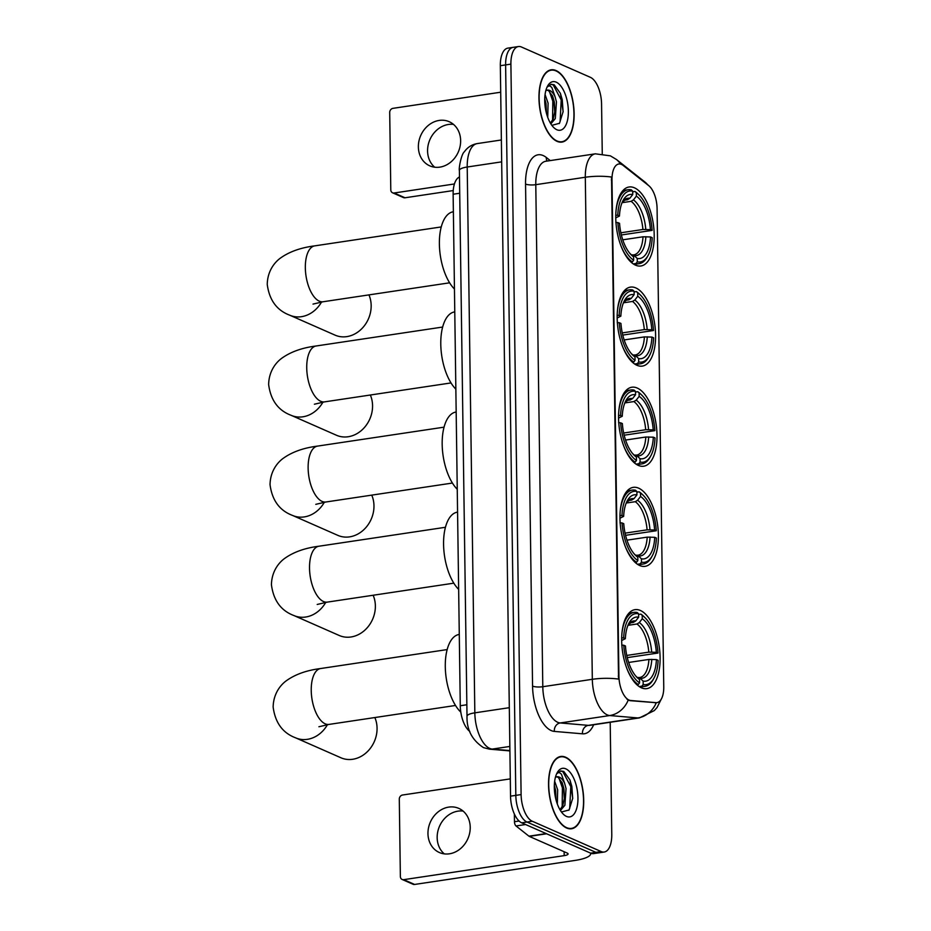<?xml version="1.0" encoding="UTF-8"?>
<svg xmlns="http://www.w3.org/2000/svg" width="931" height="931" viewBox="0 0 931 931"><rect width="100%" height="100%" fill="white"/><g stroke="black" fill="none" stroke-linecap="round" stroke-linejoin="round"><path stroke-width="1.4" d="M635.524 265.16A39.928 18.504 81.5 0 0 640.9 265.987A39.928 18.504 81.5 0 0 653.934 229.375A39.928 18.504 81.5 0 0 634.442 187.818A39.928 18.504 81.5 0 0 629.077 186.991A39.928 18.504 81.5 0 0 616.031 223.603A39.928 18.504 81.5 0 0 635.524 265.16M639.725 565.524A39.928 18.504 81.5 0 0 645.09 566.339A39.928 18.504 81.5 0 0 658.136 529.727A39.928 18.504 81.5 0 0 638.643 488.17A39.928 18.504 81.5 0 0 633.266 487.355A39.928 18.504 81.5 0 0 620.232 523.955A39.928 18.504 81.5 0 0 639.725 565.524M638.329 465.407A39.928 18.504 81.5 0 0 643.693 466.222A39.928 18.504 81.5 0 0 656.739 429.61A39.928 18.504 81.5 0 0 637.246 388.052A39.928 18.504 81.5 0 0 631.87 387.226A39.928 18.504 81.5 0 0 618.836 423.838A39.928 18.504 81.5 0 0 638.329 465.407M636.92 365.278A39.928 18.504 81.5 0 0 642.297 366.104A39.928 18.504 81.5 0 0 655.331 329.493A39.928 18.504 81.5 0 0 635.85 287.935A39.928 18.504 81.5 0 0 630.473 287.109A39.928 18.504 81.5 0 0 617.439 323.72A39.928 18.504 81.5 0 0 636.92 365.278M641.424 687.823A39.928 18.504 81.5 0 0 646.801 688.637A39.928 18.504 81.5 0 0 659.835 652.037A39.928 18.504 81.5 0 0 640.353 610.468A39.928 18.504 81.5 0 0 634.977 609.654A39.928 18.504 81.5 0 0 621.943 646.254A39.928 18.504 81.5 0 0 641.424 687.823M628.984 700.042A20.342 9.426 81.5 0 0 630.683 700.496L655.936 702.649A20.342 9.426 81.5 0 0 656.983 702.614A20.342 9.426 81.5 0 0 663.756 686.81L657.088 208.614A20.342 9.426 81.5 0 0 648.721 185.641L623.211 165.474A20.342 9.426 81.5 0 0 618.766 164.007A20.342 9.426 81.5 0 0 611.993 179.823L618.917 676.034A20.342 9.426 81.5 0 0 628.984 700.042M469.794 731.429A22.6 10.474 -98.5 0 1 460.275 705.745L453.129 194.23A22.6 10.474 -98.5 0 1 459.483 176.995M566.618 828.008A36.542 16.933 81.5 0 0 571.541 828.765A36.542 16.933 81.5 0 0 583.469 795.26A36.542 16.933 81.5 0 0 565.641 757.229A36.542 16.933 81.5 0 0 560.718 756.484A36.542 16.933 81.5 0 0 548.79 789.977A36.542 16.933 81.5 0 0 566.618 828.008M557.041 141.349A36.542 16.933 81.5 0 0 561.952 142.094A36.542 16.933 81.5 0 0 573.88 108.59A36.542 16.933 81.5 0 0 556.051 70.558A36.542 16.933 81.5 0 0 551.129 69.813A36.542 16.933 81.5 0 0 539.2 103.306A36.542 16.933 81.5 0 0 557.041 141.349M593.664 724.749A37.671 17.456 -98.5 0 1 582.492 733.814A7.529 6.633 94.9 0 1 588.369 725.365L637.898 717.941L609.747 715.543A30.141 13.965 -98.5 0 1 607.233 714.88A30.141 13.965 -98.5 0 1 592.325 679.304A26.371 6.564 -0.8 0 1 618.533 679.083L611.527 177.03A26.371 6.564 179.2 0 0 585.308 177.251A30.141 13.965 -98.5 0 1 595.351 153.824L545.822 161.249A30.141 13.965 81.5 0 0 535.779 184.675L542.796 686.717A30.141 13.965 81.5 0 0 557.704 722.293A30.141 13.965 81.5 0 0 560.218 722.956L588.369 725.365A30.141 13.965 81.5 0 0 589.917 725.319L639.434 717.894A30.141 13.965 -98.5 0 1 637.898 717.941A26.371 23.228 -85.1 0 0 656.297 702.719L629.728 700.636L626.994 699.262M628.216 700.17L628.192 700.159A26.371 23.228 -85.1 0 1 609.747 715.543L560.218 722.956A7.529 6.633 94.9 0 0 554.352 731.405A37.671 17.456 -98.5 0 1 532.567 686.112L525.55 184.059A7.529 1.874 179.2 0 0 535.779 184.675L585.308 177.251L592.325 679.304L542.796 686.717A7.529 1.874 179.2 0 1 532.567 686.112M604.231 852.028L593.675 853.611A22.6 10.474 81.5 0 1 590.626 853.145L521.721 822.829A22.6 10.474 81.5 0 1 510.537 796.156L500.331 65.705A22.6 10.474 81.5 0 1 507.872 48.133L513.156 47.341A22.6 10.474 81.5 0 0 505.614 64.914L515.821 795.365A22.6 10.474 81.5 0 0 527.004 822.038L595.91 852.354A22.6 10.474 81.5 0 0 598.947 852.819A22.6 10.474 81.5 0 1 595.91 852.354L527.004 822.038A22.6 10.474 81.5 0 1 515.821 795.365L505.614 64.914A22.6 10.474 81.5 0 1 513.156 47.341L518.439 46.55A22.6 10.474 81.5 0 0 510.898 64.123L521.104 794.574A22.6 10.474 81.5 0 0 532.288 821.247L601.193 851.562A22.6 10.474 81.5 0 0 604.231 852.028A22.6 10.474 81.5 0 0 611.772 834.455L610.201 722.281M602.264 153.685L601.566 104.004A22.6 10.474 81.5 0 0 590.382 77.32L521.476 47.016A22.6 10.474 81.5 0 0 518.439 46.55M565.641 757.59A36.169 16.758 81.5 0 0 560.776 756.856A36.169 16.758 81.5 0 0 548.964 790.012A36.169 16.758 81.5 0 0 566.618 827.647A36.169 16.758 81.5 0 0 571.483 828.392A36.169 16.758 81.5 0 0 583.295 795.237A36.169 16.758 81.5 0 0 565.641 757.59M554.655 781.214L557.669 789.814L557.32 804.023M554.317 785.392L555.574 790.128L556.005 799.834M561.707 811.937L569.074 809.958L572.716 798.298L570.028 780.085L563.767 771.427L560.776 770.973L556.761 773.708C558.146 772.102 559.717 772.299 561.486 774.324L564.617 783.285A17.026 7.89 81.5 0 0 559.298 777.117A17.026 7.89 81.5 0 0 557.006 776.768A17.026 7.89 81.5 0 0 555.388 777.42M564.617 783.285L566.048 788.557L564.884 805.257L560.439 810.517M556.575 776.861L558.135 777.292L562.336 783.134L563.953 788.871L564.442 798.03L562.79 805.571L559.985 809.772M566.467 816.406A24.567 11.381 81.5 0 0 577.953 797.82A24.567 11.381 81.5 0 0 565.792 768.831A24.567 11.381 81.5 0 0 557.145 772.8A24.567 11.381 81.5 0 0 563.348 814.206A24.567 11.381 81.5 0 0 566.467 816.406M560.45 771.031L562.79 771.566L570.796 786.602L569.702 808.317L568.841 810.249M558.891 777.792L562.405 787.859L562.161 806.921M569.958 779.934L571.843 786.451L572.693 798.577M561.952 782.226L563.453 787.707L564.349 799.031M554.306 785.834L555.982 799.741M444.285 853.878A24.113 20.505 113.7 0 1 437.163 837.667A24.113 20.505 113.7 0 1 463.114 811.087M427.957 833.617A24.113 20.505 -66.3 0 0 439.385 852.528A24.113 20.505 -66.3 0 0 470.225 827.298A24.113 20.505 -66.3 0 0 458.797 808.387A24.113 20.505 -66.3 0 0 427.957 833.617M514.366 814.008L514.471 821.712L519.079 821.026M590.638 853.145A30.141 7.495 -0.8 0 1 590.708 853.622A30.141 7.495 -0.8 0 1 575.079 860.419L414.609 884.45A3.771 3.2 113.7 0 1 413.038 884.252L402.157 879.469A3.771 3.2 -66.3 0 0 403.728 879.667L564.198 855.636A7.529 1.874 179.2 0 0 568.096 853.936A7.529 1.874 179.2 0 0 567.165 853.052L529.25 836.375A3.771 1.746 -98.5 0 1 528.936 836.178L516.018 825.96A3.771 1.746 -98.5 0 1 514.471 821.712M510.293 778.886L402.541 795.016A3.771 3.2 -66.3 0 0 399.294 799.159L400.365 876.513A3.771 3.2 -66.3 0 0 402.157 879.469M556.051 70.931A36.169 16.758 81.5 0 0 551.187 70.186A36.169 16.758 81.5 0 0 539.375 103.341A36.169 16.758 81.5 0 0 557.029 140.977A36.169 16.758 81.5 0 0 561.893 141.721A36.169 16.758 81.5 0 0 573.705 108.566A36.169 16.758 81.5 0 0 556.051 70.931M545.066 94.543L548.08 103.143L547.731 117.353M544.728 98.721L545.985 103.457L546.416 113.163M552.118 125.278L559.496 123.288L563.127 111.627L560.439 93.414L554.178 84.756L551.187 84.302L547.172 87.037C548.557 85.431 550.128 85.629 551.897 87.654L555.027 96.615A17.026 7.89 81.5 0 0 549.709 90.447A17.026 7.89 81.5 0 0 547.416 90.098A17.026 7.89 81.5 0 0 545.799 90.749M555.027 96.615L556.459 101.886L555.295 118.586L550.849 123.846M546.986 90.191L548.557 90.621L552.746 96.463L554.364 102.201L554.853 111.359L553.2 118.9L550.407 123.113M556.878 129.746A24.567 11.381 81.5 0 0 568.364 111.15A24.567 11.381 81.5 0 0 556.214 82.161A24.567 11.381 81.5 0 0 547.556 86.129A24.567 11.381 81.5 0 0 553.759 127.547A24.567 11.381 81.5 0 0 556.878 129.746M550.861 84.36L553.2 84.896L561.207 99.931L560.113 121.647L559.252 123.579M549.302 91.122L552.816 101.188L552.572 120.25M560.369 93.263L562.254 99.78L563.104 111.906M552.362 95.556L553.875 101.037L554.76 112.36M544.716 99.163L546.392 113.07M327.468 724.655A28.256 24.031 113.7 0 1 295.593 737.829L340.932 757.776A28.256 24.031 -66.3 0 0 377.067 728.205A28.256 24.031 -66.3 0 0 374.844 717.545M638.608 614.472L640.877 614.134L642.215 615.403A35.867 16.618 81.5 0 1 644.95 617.625A35.867 16.618 81.5 0 1 658.008 653.05L656.332 652.305A32.399 15.012 81.5 0 0 642.262 618.778L639.318 622.56L637.002 623.991L627.936 625.341M626.772 655.436L648.802 652.142L656.332 652.305M656.425 659.602L658.112 660.347A35.867 16.618 81.5 0 1 654.004 678.094A35.867 16.618 81.5 0 1 643.181 684.483L643.135 681.108A32.399 15.012 81.5 0 0 656.425 659.602L648.907 659.439L628.669 662.465M637.432 677.535L639.69 677.512A27.883 12.918 81.5 0 0 648.907 659.439M459.274 634.43L459.099 634.465A41.441 19.202 81.5 0 0 445.297 667.329A41.441 19.202 81.5 0 0 460.81 712.134M658.008 653.05L627.273 657.623M621.617 637.816L623.665 637.944A35.867 16.618 81.5 0 1 638.596 613.808L637.246 612.54A37.368 17.317 81.5 0 0 634.034 612.389A37.368 17.317 81.5 0 0 621.861 634.092M644.95 617.625L643.798 616.497A37.368 17.317 81.5 0 0 640.877 614.134M643.181 684.483L641.89 686.147A37.368 17.317 81.5 0 0 645.102 686.298A37.368 17.317 81.5 0 0 653.236 679.514L654.004 678.094M641.89 686.147L639.166 686.554M638.596 613.808L638.643 617.183A32.399 15.012 81.5 0 0 629.042 622.99A32.399 15.012 81.5 0 0 625.353 638.678L623.665 637.944M642.262 618.778L642.215 615.403M625.353 638.678L621.664 640.528M630.101 622.886L633.371 622.397L635.687 620.965L638.643 617.183M637.747 677.489L640.097 678.222L643.135 681.108M636.909 684.762L638.259 684.553L639.562 682.889A35.867 16.618 81.5 0 1 623.77 645.241L621.722 645.125M627.11 669.11A37.368 17.317 81.5 0 0 638.259 684.553M623.77 645.241L625.446 645.986A32.399 15.012 81.5 0 0 637.223 677.617A32.399 15.012 81.5 0 0 639.516 679.514L639.562 682.889M639.516 679.514L635.92 676.22M325.757 602.357A28.256 24.031 113.7 0 1 293.893 615.531L339.221 635.477A28.256 24.031 -66.3 0 0 375.368 605.906A28.256 24.031 -66.3 0 0 373.133 595.246M636.897 492.173L639.166 491.824L640.516 493.104A35.867 16.618 81.5 0 1 643.24 495.315A35.867 16.618 81.5 0 1 656.297 530.751L654.621 530.007A32.399 15.012 81.5 0 0 640.563 496.479L637.607 500.261L635.291 501.693L626.226 503.043M625.073 533.137L647.092 529.844L654.621 530.007M654.726 537.303L656.402 538.048A35.867 16.618 81.5 0 1 652.294 555.795A35.867 16.618 81.5 0 1 641.482 562.184L641.424 558.809A32.399 15.012 81.5 0 0 654.726 537.303L647.196 537.14L626.959 540.166M635.722 555.237L637.979 555.213A27.883 12.918 81.5 0 0 647.196 537.14M457.575 512.131L457.389 512.155A41.441 19.202 81.5 0 0 443.575 544.565A41.441 19.202 81.5 0 0 458.646 589.393M656.297 530.751L625.574 535.325M619.918 515.518L621.966 515.646A35.867 16.618 81.5 0 1 636.885 491.498L635.547 490.23A37.368 17.317 81.5 0 0 632.324 490.078A37.368 17.317 81.5 0 0 620.162 511.782M643.24 495.315L642.099 494.198A37.368 17.317 81.5 0 0 639.166 491.824M641.482 562.184L640.179 563.849A37.368 17.317 81.5 0 0 643.391 564A37.368 17.317 81.5 0 0 651.525 557.204L652.294 555.795M640.179 563.849L637.456 564.256M636.885 491.498L636.932 494.885A32.399 15.012 81.5 0 0 627.331 500.692A32.399 15.012 81.5 0 0 623.642 516.379L621.966 515.646M640.563 496.479L640.516 493.104M623.642 516.379L619.953 518.23M628.402 500.587L631.66 500.087L633.988 498.667L636.932 494.885M636.036 555.19L638.387 555.923L641.424 558.809M635.198 562.452L636.548 562.254L637.851 560.59A35.867 16.618 81.5 0 1 622.059 522.943L620.011 522.815M625.399 546.811A37.368 17.317 81.5 0 0 636.548 562.254M622.059 522.943L623.747 523.676A32.399 15.012 81.5 0 0 635.512 555.318A32.399 15.012 81.5 0 0 637.805 557.215L637.851 560.59M637.805 557.215L634.209 553.922M324.36 502.24A28.256 24.031 113.7 0 1 292.497 515.413L337.825 535.36A28.256 24.031 -66.3 0 0 373.971 505.789A28.256 24.031 -66.3 0 0 371.737 495.129M635.501 392.056L637.77 391.707L639.12 392.975A35.867 16.618 81.5 0 1 641.843 395.198A35.867 16.618 81.5 0 1 654.9 430.634L653.225 429.889A32.399 15.012 81.5 0 0 639.166 396.362L636.21 400.144L633.895 401.564L624.829 402.925M623.677 433.02L645.695 429.726L653.225 429.889M653.318 437.186L655.005 437.931A35.867 16.618 81.5 0 1 650.897 455.678A35.867 16.618 81.5 0 1 640.074 462.067L640.028 458.692A32.399 15.012 81.5 0 0 653.318 437.186L645.8 437.023L625.562 440.049M634.325 455.119L636.583 455.096A27.883 12.918 81.5 0 0 645.8 437.023M456.178 412.014L455.992 412.037A41.441 19.202 81.5 0 0 442.178 444.448A41.441 19.202 81.5 0 0 457.249 489.275M654.9 430.634L624.177 435.208M618.51 415.401L620.57 415.529A35.867 16.618 81.5 0 1 635.489 391.381L634.151 390.112A37.368 17.317 81.5 0 0 630.927 389.961A37.368 17.317 81.5 0 0 618.766 411.665M641.843 395.198L640.703 394.081A37.368 17.317 81.5 0 0 637.77 391.707M640.074 462.067L638.782 463.731A37.368 17.317 81.5 0 0 641.994 463.882A37.368 17.317 81.5 0 0 650.129 457.086L650.897 455.678M638.782 463.731L636.059 464.138M635.489 391.381L635.536 394.767A32.399 15.012 81.5 0 0 625.935 400.574A32.399 15.012 81.5 0 0 622.245 416.262L620.57 415.529M639.166 396.362L639.12 392.975M622.245 416.262L618.556 418.112M626.994 400.458L630.264 399.969L632.591 398.549L635.536 394.767M634.639 455.073L636.99 455.806L640.028 458.692M633.802 462.335L635.151 462.137L636.455 460.473A35.867 16.618 81.5 0 1 620.663 422.825L618.615 422.697M624.003 446.694A37.368 17.317 81.5 0 0 635.151 462.137M620.663 422.825L622.35 423.558A32.399 15.012 81.5 0 0 634.116 455.201A32.399 15.012 81.5 0 0 636.408 457.098L636.455 460.473M636.408 457.098L632.812 453.804A28.977 13.43 81.5 0 0 633.359 454.212M322.964 402.122A28.256 24.031 113.7 0 1 291.089 415.296L336.428 435.243A28.256 24.031 -66.3 0 0 372.563 405.672A28.256 24.031 -66.3 0 0 370.34 395.012M634.104 291.938L636.373 291.589L637.712 292.858A35.867 16.618 81.5 0 1 640.447 295.08A35.867 16.618 81.5 0 1 653.504 330.517L651.828 329.772A32.399 15.012 81.5 0 0 637.758 296.244L634.814 300.026L632.498 301.446L623.433 302.808M622.269 332.902L644.299 329.609L651.828 329.772M651.921 337.069L653.609 337.813A35.867 16.618 81.5 0 1 649.501 355.561A35.867 16.618 81.5 0 1 638.678 361.95L638.631 358.575A32.399 15.012 81.5 0 0 651.921 337.069L644.403 336.906L624.166 339.931M632.929 355.002L635.186 354.979A27.883 12.918 81.5 0 0 644.403 336.906M454.77 311.897L454.596 311.92A41.441 19.202 81.5 0 0 440.782 344.33A41.441 19.202 81.5 0 0 455.853 389.158M653.504 330.517L622.769 335.09M617.113 315.283L619.162 315.411A35.867 16.618 81.5 0 1 634.092 291.263L632.743 289.995A37.368 17.317 81.5 0 0 629.531 289.844A37.368 17.317 81.5 0 0 617.358 311.548M640.447 295.08L639.294 293.963A37.368 17.317 81.5 0 0 636.373 291.589M638.678 361.95L637.386 363.614A37.368 17.317 81.5 0 0 640.598 363.765A37.368 17.317 81.5 0 0 648.732 356.969L649.501 355.561M637.386 363.614L634.663 364.021M634.092 291.263L634.139 294.65A32.399 15.012 81.5 0 0 624.538 300.457A32.399 15.012 81.5 0 0 620.849 316.144L619.162 315.411M637.758 296.244L637.712 292.858M620.849 316.144L617.16 317.995M625.597 300.341L628.867 299.852L631.183 298.432L634.139 294.65M633.243 354.955L635.594 355.689L638.631 358.575M632.405 362.217L633.755 362.019L635.058 360.355A35.867 16.618 81.5 0 1 619.266 322.708L617.218 322.58M622.606 346.576A37.368 17.317 81.5 0 0 633.755 362.019M619.266 322.708L620.942 323.441A32.399 15.012 81.5 0 0 632.719 355.083A32.399 15.012 81.5 0 0 635.012 356.98L635.058 360.355M635.012 356.98L631.416 353.675A28.977 13.43 81.5 0 0 631.963 354.094M321.556 302.005A28.256 24.031 113.7 0 1 289.692 315.178L335.032 335.125A28.256 24.031 -66.3 0 0 371.166 305.554A28.256 24.031 -66.3 0 0 368.944 294.894M632.696 191.821L634.977 191.472L636.315 192.74A35.867 16.618 81.5 0 1 639.05 194.963A35.867 16.618 81.5 0 1 652.107 230.388L650.42 229.654A32.399 15.012 81.5 0 0 636.362 196.127L633.417 199.909L631.102 201.329L622.036 202.69M620.872 232.785L642.902 229.492L650.42 229.654M650.525 236.951L652.2 237.684A35.867 16.618 81.5 0 1 648.104 255.443A35.867 16.618 81.5 0 1 637.281 261.832L637.235 258.457A32.399 15.012 81.5 0 0 650.525 236.951L643.007 236.788L622.769 239.814M631.532 254.885L633.79 254.861A27.883 12.918 81.5 0 0 643.007 236.788M453.374 211.779L453.188 211.803A41.441 19.202 81.5 0 0 439.385 244.213A41.441 19.202 81.5 0 0 454.456 289.041M652.107 230.388L621.373 234.973M615.717 215.166L617.765 215.294A35.867 16.618 81.5 0 1 632.696 191.146L631.346 189.877A37.368 17.317 81.5 0 0 628.134 189.726A37.368 17.317 81.5 0 0 615.961 211.43M639.05 194.963L637.898 193.834A37.368 17.317 81.5 0 0 634.977 191.472M637.281 261.832L635.978 263.496A37.368 17.317 81.5 0 0 639.201 263.648A37.368 17.317 81.5 0 0 647.336 256.851L648.104 255.443M635.978 263.496L633.266 263.904M632.696 191.146L632.743 194.532A32.399 15.012 81.5 0 0 623.142 200.34A32.399 15.012 81.5 0 0 619.452 216.027L617.765 215.294M636.362 196.127L636.315 192.74M619.452 216.027L615.763 217.877M624.201 200.223L627.471 199.734L629.787 198.315L632.743 194.532M631.846 254.838L634.197 255.571L637.235 258.457M631.009 262.1L632.358 261.902L633.662 260.238A35.867 16.618 81.5 0 1 617.87 222.59L615.822 222.462M621.21 246.459A37.368 17.317 81.5 0 0 632.358 261.902M617.87 222.59L619.546 223.324A32.399 15.012 81.5 0 0 631.311 254.966A32.399 15.012 81.5 0 0 633.604 256.863L633.662 260.238M633.604 256.863L630.019 253.558M434.696 167.208A24.113 20.505 113.7 0 1 427.573 150.997A24.113 20.505 113.7 0 1 453.525 124.417M418.368 146.958A24.113 20.505 -66.3 0 0 429.796 165.858A24.113 20.505 -66.3 0 0 460.636 140.628A24.113 20.505 -66.3 0 0 449.219 121.717A24.113 20.505 -66.3 0 0 418.368 146.958M453.246 190.564L405.02 197.779A3.771 3.2 113.7 0 1 403.449 197.581L392.568 192.798A3.771 3.2 -66.3 0 0 394.139 192.996L454.421 183.966M500.703 92.216L392.952 108.345A3.771 3.2 -66.3 0 0 389.705 112.488L390.787 189.843A3.771 3.2 -66.3 0 0 392.568 192.798M630.683 700.496L629.728 700.636M655.936 702.649L654.982 702.8M611.993 179.823L611.341 179.916M618.917 676.034L618.265 676.127M466.862 704.755L460.275 705.745M459.716 193.241L453.129 194.23M525.55 184.059A37.671 17.456 -98.5 0 1 543.18 155.558A37.671 17.456 -98.5 0 1 546.334 157.49L550.244 160.586M647.72 184.85A26.371 20.948 -51.7 0 0 644.869 181.976L648.686 185.618M620.453 164.077A26.371 20.948 -51.7 0 0 616.438 159.492L644.869 181.976M582.492 733.814L554.352 731.405M510.898 64.123L500.331 65.705M521.104 794.574L510.537 796.156M532.288 821.247L521.721 822.829M601.193 851.562L590.626 853.145M547.091 161.051A7.529 5.982 128.3 0 1 546.334 157.49M501.681 161.854L467.211 167.01A15.071 3.747 179.2 0 0 459.39 170.42C458.564 169.314 461.217 154.139 464.325 151.834C467.525 147.284 471.831 144.526 477.254 143.583A30.141 13.965 81.5 0 0 467.211 167.01L474.833 712.843A30.141 13.965 81.5 0 0 489.741 748.419A30.141 13.965 81.5 0 0 492.255 749.083L509.839 746.453M509.304 707.688L474.833 712.843A15.071 3.747 179.2 0 0 467.013 716.242L459.39 170.42M509.909 750.91L489.52 749.164A15.071 13.278 -85.1 0 0 492.255 749.083L509.897 750.584M564.139 851.725L564.198 855.636M546.602 833.78L529.25 836.375M403.728 879.667L414.609 884.45M528.936 836.178L546.194 833.594M525.584 824.529L516.018 825.96M318.902 726.75L329.015 724.411A28.256 13.092 -98.5 0 1 325.222 723.829A28.256 13.092 -98.5 0 1 311.233 690.488A28.256 13.092 -98.5 0 1 320.648 668.528L447.159 649.582M648.802 652.142A27.883 12.918 81.5 0 0 637.002 623.991M635.687 620.965A28.977 13.43 81.5 0 0 628.192 624.748M651.677 652.026A28.977 13.43 81.5 0 0 639.318 622.56M640.097 678.222A28.977 13.43 81.5 0 0 651.781 659.323M633.371 622.397A27.883 12.918 81.5 0 0 631.427 622.374L628.157 624.817M317.203 604.452L327.316 602.113A28.256 13.092 -98.5 0 1 323.511 601.531A28.256 13.092 -98.5 0 1 309.523 568.178A28.256 13.092 -98.5 0 1 318.949 546.218L445.449 527.283M647.092 529.844A27.883 12.918 81.5 0 0 635.291 501.693M633.988 498.667A28.977 13.43 81.5 0 0 626.482 502.437M649.966 529.727A28.977 13.43 81.5 0 0 637.607 500.261M638.387 555.923A28.977 13.43 81.5 0 0 650.071 537.024M631.66 500.087A27.883 12.918 81.5 0 0 629.728 500.075L626.447 502.507M315.795 504.334L325.908 501.995A28.256 13.092 -98.5 0 1 322.114 501.413A28.256 13.092 -98.5 0 1 308.126 468.06A28.256 13.092 -98.5 0 1 317.541 446.1L444.052 427.166M645.695 429.726A27.883 12.918 81.5 0 0 633.895 401.564M632.591 398.549A28.977 13.43 81.5 0 0 625.085 402.32M648.57 429.61A28.977 13.43 81.5 0 0 636.21 400.144M636.99 455.806A28.977 13.43 81.5 0 0 648.674 436.907M630.264 399.969A27.883 12.918 81.5 0 0 628.32 399.958L625.05 402.39M314.399 404.217L324.512 401.878A28.256 13.092 -98.5 0 1 320.718 401.296A28.256 13.092 -98.5 0 1 306.73 367.943A28.256 13.092 -98.5 0 1 316.144 345.983L442.656 327.049M644.299 329.609A27.883 12.918 81.5 0 0 632.498 301.446M631.183 298.432A28.977 13.43 81.5 0 0 623.689 302.203M647.173 329.493A28.977 13.43 81.5 0 0 634.814 300.026M635.594 355.689A28.977 13.43 81.5 0 0 647.278 336.789M628.867 299.852A27.883 12.918 81.5 0 0 626.924 299.84L623.654 302.272M313.002 304.1L323.115 301.749A28.256 13.092 -98.5 0 1 319.321 301.179A28.256 13.092 -98.5 0 1 305.333 267.825A28.256 13.092 -98.5 0 1 314.748 245.865L441.259 226.931M642.902 229.492A27.883 12.918 81.5 0 0 631.102 201.329M629.787 198.315A28.977 13.43 81.5 0 0 622.28 202.085M645.777 229.375A28.977 13.43 81.5 0 0 633.417 199.909M634.197 255.571A28.977 13.43 81.5 0 0 645.87 236.672M627.471 199.734A27.883 12.918 81.5 0 0 625.527 199.711L622.257 202.155M629.984 253.546A28.977 13.43 81.5 0 0 630.566 253.965M394.139 192.996L405.02 197.779M656.983 702.614L656.076 702.754M616.438 159.492L610.387 155.849L595.351 153.824M661.929 697.866L657.03 707.537L654.307 710.586L639.434 717.894M489.52 749.164L483.48 747.616C472.122 740.18 466.64 729.718 467.013 716.242M477.254 143.583L501.378 139.976M558.379 757.217L560.776 756.856M569.085 828.753L571.483 828.392M548.79 70.547L551.187 70.186M559.496 142.082L561.893 141.721M320.648 668.528C306.741 670.285 295.348 674.323 286.492 680.642C281.593 684.076 273.411 692.676 273.144 707.06C275.204 722.724 282.687 732.976 295.593 737.829M628.902 613.145L634.034 612.389M639.969 687.066L645.102 686.298M455.527 705.465L329.015 724.411M318.949 546.218C305.031 547.987 293.649 552.025 284.793 558.332C279.882 561.777 271.701 570.366 271.433 584.761C273.493 600.425 280.976 610.678 293.893 615.531M627.203 490.846L632.324 490.078M638.27 564.768L643.391 564M453.816 583.167L327.316 602.113M317.541 446.1C303.634 447.869 292.241 451.907 283.385 458.215C278.485 461.66 270.304 470.248 270.037 484.644C272.096 500.308 279.579 510.56 292.497 515.413M625.807 390.729L630.927 389.961M636.874 464.65L641.994 463.882M452.419 483.049L325.908 501.995M316.144 345.983C302.238 347.752 290.844 351.79 281.988 358.098C277.089 361.542 268.908 370.131 268.64 384.526C270.7 400.19 278.183 410.443 291.089 415.296M624.398 290.612L629.531 289.844M635.466 364.533L640.598 363.765M451.023 382.932L324.512 401.878M314.748 245.865C300.829 247.634 289.448 251.673 280.592 257.98C275.692 261.425 267.511 270.013 267.244 284.409C269.303 300.073 276.786 310.326 289.692 315.178M623.002 190.494L628.134 189.726M634.069 264.416L639.201 263.648M449.626 282.815L323.115 301.749"/></g></svg>
